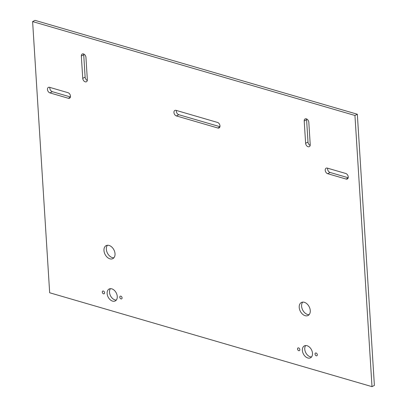 <?xml version="1.0" encoding="UTF-8"?>
<svg xmlns="http://www.w3.org/2000/svg" width="407" height="407" viewBox="0 0 407 407"><rect width="100%" height="100%" fill="white"/><g stroke="black" fill="none" stroke-linecap="round" stroke-linejoin="round"><path stroke-width="0.61" d="M107.463 245.253A7.311 4.965 -117.2 0 0 106.354 249.288A7.311 4.965 -117.2 0 0 113.909 257.768M103.968 250.519A7.311 4.965 -117.2 0 0 107.219 257.234A7.311 4.965 -117.2 0 0 112.841 258.628A7.311 4.965 -117.2 0 0 115.023 253.734A7.311 4.965 -117.2 0 0 111.772 247.018A7.311 4.965 -117.2 0 0 106.151 245.625A7.311 4.965 -117.2 0 0 103.968 250.519M110.45 288.67A6.7 4.553 -117.2 0 0 109.514 292.277A6.7 4.553 -117.2 0 0 116.316 300.061M107.127 293.503A6.7 4.553 -117.2 0 0 110.109 299.664A6.7 4.553 -117.2 0 0 115.262 300.941A6.7 4.553 -117.2 0 0 117.257 296.454A6.7 4.553 -117.2 0 0 114.275 290.298A6.7 4.553 -117.2 0 0 109.122 289.021A6.7 4.553 -117.2 0 0 107.127 293.503M305.693 345.538A6.7 4.553 -117.2 0 0 304.757 349.145A6.7 4.553 -117.2 0 0 311.559 356.929M302.37 350.371A6.7 4.553 -117.2 0 0 305.347 356.532A6.7 4.553 -117.2 0 0 310.505 357.804A6.7 4.553 -117.2 0 0 312.5 353.322A6.7 4.553 -117.2 0 0 309.518 347.166A6.7 4.553 -117.2 0 0 304.365 345.889A6.7 4.553 -117.2 0 0 302.37 350.371M102.289 292.094A1.521 1.033 -117.2 0 0 102.971 293.498A1.521 1.033 -117.2 0 0 104.141 293.788A1.521 1.033 -117.2 0 0 104.594 292.765A1.521 1.033 -117.2 0 0 103.917 291.366A1.521 1.033 -117.2 0 0 102.747 291.076A1.521 1.033 -117.2 0 0 102.289 292.094M119.79 297.191A1.521 1.033 -117.2 0 0 120.467 298.59A1.521 1.033 -117.2 0 0 121.637 298.88A1.521 1.033 -117.2 0 0 122.09 297.863A1.521 1.033 -117.2 0 0 121.413 296.464A1.521 1.033 -117.2 0 0 120.243 296.174A1.521 1.033 -117.2 0 0 119.79 297.191M315.033 354.059A1.521 1.033 -117.2 0 0 315.71 355.459A1.521 1.033 -117.2 0 0 316.88 355.749A1.521 1.033 -117.2 0 0 317.333 354.731A1.521 1.033 -117.2 0 0 316.656 353.332A1.521 1.033 -117.2 0 0 315.486 353.042A1.521 1.033 -117.2 0 0 315.033 354.059M297.532 348.962A1.521 1.033 -117.2 0 0 298.214 350.366A1.521 1.033 -117.2 0 0 299.384 350.656A1.521 1.033 -117.2 0 0 299.837 349.633A1.521 1.033 -117.2 0 0 299.16 348.234A1.521 1.033 -117.2 0 0 297.99 347.944A1.521 1.033 -117.2 0 0 297.532 348.962M348.183 177.742L330.072 172.466A3.047 2.071 62.8 0 1 327.645 168.208M327.691 173.697A3.047 2.071 62.8 0 1 325.452 171.352A3.047 2.071 62.8 0 1 325.763 168.457A3.047 2.071 62.8 0 1 326.119 168.198A3.047 2.071 62.8 0 1 327.335 168.116L345.757 173.479A3.047 2.071 62.8 0 1 347.436 174.771A3.047 2.071 62.8 0 1 347.329 178.978A3.047 2.071 62.8 0 1 346.108 179.06L327.691 173.697L330.072 172.466M68.356 98.27A3.047 2.071 -117.2 0 0 69.572 98.189A3.047 2.071 -117.2 0 0 69.933 97.924A3.047 2.071 -117.2 0 0 70.238 95.029A3.047 2.071 -117.2 0 0 68.005 92.689L49.583 87.327A3.047 2.071 -117.2 0 0 48.367 87.408A3.047 2.071 -117.2 0 0 48.006 87.668A3.047 2.071 -117.2 0 0 47.7 90.563A3.047 2.071 -117.2 0 0 49.934 92.903L68.356 98.27L70.35 97.242M310.17 145.391A3.047 2.071 62.8 0 1 308.796 144.215A3.047 2.071 62.8 0 1 307.997 142.043L305.611 143.274A3.047 2.071 -117.2 0 0 306.41 145.441A3.047 2.071 -117.2 0 0 309.31 146.652A3.047 2.071 -117.2 0 0 310.22 144.612L308.816 122.293A3.047 2.071 -117.2 0 0 308.018 120.126A3.047 2.071 -117.2 0 0 305.118 118.915A3.047 2.071 -117.2 0 0 304.207 120.955L306.593 119.724A3.047 2.071 62.8 0 1 306.644 118.946M87.296 80.479A3.047 2.071 62.8 0 1 85.923 79.299A3.047 2.071 62.8 0 1 85.124 77.132L82.743 78.358A3.047 2.071 -117.2 0 0 83.542 80.53A3.047 2.071 -117.2 0 0 86.437 81.736A3.047 2.071 -117.2 0 0 87.347 79.701L85.943 57.382A3.047 2.071 -117.2 0 0 85.144 55.21A3.047 2.071 -117.2 0 0 82.245 53.999A3.047 2.071 -117.2 0 0 81.339 56.039L83.72 54.813A3.047 2.071 62.8 0 1 83.771 54.034M219.856 126.984L217.862 128.012A3.047 2.071 -117.2 0 0 219.083 127.93A3.047 2.071 -117.2 0 0 219.19 123.723A3.047 2.071 -117.2 0 0 217.511 122.431L176.068 110.363A3.047 2.071 -117.2 0 0 174.847 110.445A3.047 2.071 -117.2 0 0 174.491 110.704A3.047 2.071 -117.2 0 0 174.181 113.599A3.047 2.071 -117.2 0 0 176.419 115.939L178.805 114.713A3.047 2.071 62.8 0 1 176.379 110.45M309.152 314.636A7.311 4.965 62.8 0 1 301.597 306.156A7.311 4.965 62.8 0 1 302.706 302.121M310.266 310.602A7.311 4.965 62.8 0 1 308.084 315.496A7.311 4.965 62.8 0 1 299.257 307.855A7.311 4.965 62.8 0 1 299.211 307.382A7.311 4.965 62.8 0 1 301.394 302.493A7.311 4.965 62.8 0 1 307.015 303.887A7.311 4.965 62.8 0 1 310.266 310.602M217.862 128.012L176.419 115.939M219.938 126.694L178.805 114.713M305.611 143.274L304.207 120.955M32.611 21.576L49.669 292.765L372.008 386.65L354.945 115.466L32.611 21.576L34.992 20.35L357.331 114.235L374.389 385.424L372.008 386.65M82.743 78.358L81.339 56.039M307.997 142.043L306.593 119.724M70.426 96.952L52.32 91.677A3.047 2.071 62.8 0 1 49.893 87.413M85.124 77.132L83.72 54.813M354.945 115.466L357.331 114.235M49.934 92.903L52.32 91.677M348.102 178.032L346.108 179.06"/></g></svg>
